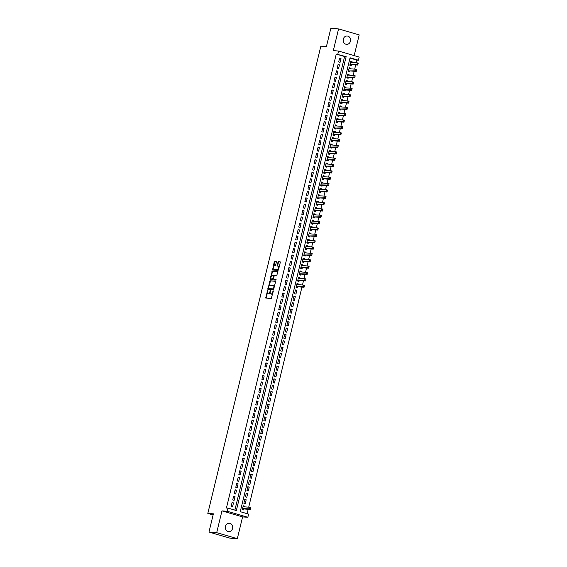 <?xml version="1.0" encoding="UTF-8"?>
<svg xmlns="http://www.w3.org/2000/svg" width="567" height="567" viewBox="0 0 567 567"><rect width="100%" height="100%" fill="white"/><g stroke="black" fill="none" stroke-linecap="round" stroke-linejoin="round"><path stroke-width="0.85" d="M267.56 290.382L265.76 298.058L271.253 298.462L273.315 291.24L273.202 290.786L272.677 292.062A2.062 0.957 -73.7 0 1 271.224 293.99L270.771 293.954A2.062 0.957 -73.7 0 1 270.679 293.94A2.062 0.957 -73.7 0 1 270.282 291.892L270.402 290.587L269.857 291.863A2.062 0.957 -73.7 0 1 268.404 293.784L267.943 293.749A2.062 0.957 -73.7 0 1 267.851 293.734A2.062 0.957 -73.7 0 1 267.454 291.686L267.56 290.382M343.311 39.13A4.196 3.7 94.1 0 0 346.579 44.354A4.196 3.7 94.1 0 0 350.449 41.207A4.196 3.7 94.1 0 0 347.181 35.983A4.196 3.7 94.1 0 0 343.311 39.13M225.439 526.353A4.196 3.7 94.1 0 0 228.707 531.577A4.196 3.7 94.1 0 0 232.576 528.43A4.196 3.7 94.1 0 0 229.309 523.206A4.196 3.7 94.1 0 0 225.439 526.353M276.349 262.152L276.221 261.515L274.662 261.394L274.208 261.997L272.55 269.991L278.05 270.388L278.503 269.786L280.282 262.436L280.155 261.798L278.277 261.656L277.057 265.406L277.185 266.043L278.128 266.114A1.722 0.801 -73.7 0 1 278.213 266.129A1.722 0.801 -73.7 0 1 278.517 267.922A1.722 0.801 -73.7 0 1 277.327 269.453L273.726 269.19A1.722 0.801 -73.7 0 1 273.648 269.176A1.722 0.801 -73.7 0 1 273.337 267.383A1.722 0.801 -73.7 0 1 274.534 265.852L275.583 265.299L276.349 262.152M337.797 54.205L338.563 51.03L359.187 57.047L358.415 60.222L350.059 57.784L240.252 511.675L248.608 514.113L247.843 517.288L227.218 511.278L227.991 508.103L236.347 510.541L346.161 56.643L336.252 54.092L226.439 507.989L227.991 508.103M208.968 532.08L216.7 532.64L237.325 538.65L229.585 538.09L208.968 532.08L213.383 513.83L207.813 513.426L320.844 46.196L326.415 46.6L330.83 28.35L338.563 28.91L333.304 50.654L338.563 51.03M237.325 538.65L242.584 516.906L221.959 510.895L216.7 532.64M221.959 510.895L227.218 511.278M269.97 280.771L267.893 289.376L273.358 289.765L275.59 281.813L275.47 281.175L269.97 280.771L270.53 280.934L268.978 286.08M270.906 278.121L270.643 279.198L270.083 279.035L272.316 271.083L277.78 271.48M274.201 279.191L273.542 278.404L274.052 276.313L274.506 275.711L276.717 275.874L277.816 271.487M274.222 279.205L276.009 279.212L275.796 280.084L270.239 279.687L270.083 279.035M354.184 55.587L359.187 34.92L338.563 28.91M351.972 62.483L352.142 61.789L350.675 61.683M352.142 61.789L350.746 61.378L349.825 65.191L351.221 65.595L351.462 64.603M350.434 68.827L350.604 68.132L349.137 68.026M350.604 68.132L349.208 67.728L348.287 71.534L349.683 71.945L349.924 70.946M348.903 75.177L349.066 74.483L347.599 74.376M349.066 74.483L347.677 74.079L346.756 77.885L348.145 78.289L348.386 77.296M347.365 81.528L347.536 80.833L346.068 80.727M347.536 80.833L346.139 80.422L345.218 84.235L346.614 84.639L346.848 83.647M345.827 87.871L345.998 87.176L344.53 87.07M345.998 87.176L344.601 86.772L343.68 90.578L345.076 90.989L345.317 89.99M344.289 94.221L344.46 93.527L342.992 93.42M344.46 93.527L343.07 93.123L342.149 96.929L343.538 97.333L343.779 96.34M342.759 100.572L342.922 99.877L341.462 99.771M342.922 99.877L341.532 99.466L340.611 103.279L342 103.683L342.241 102.691M341.221 106.915L341.391 106.22L339.924 106.114M341.391 106.22L339.994 105.816L339.073 109.622L340.469 110.033L340.71 109.041M339.683 113.265L339.853 112.571L338.386 112.464M339.853 112.571L338.456 112.167L337.535 115.973L338.931 116.384L339.172 115.385M338.152 119.616L338.315 118.921L336.855 118.815M338.315 118.921L336.926 118.51L336.004 122.323L337.393 122.727L337.634 121.735M336.614 125.959L336.784 125.264L335.317 125.165M336.784 125.264L335.388 124.86L334.466 128.674L335.862 129.078L336.103 128.085M335.076 132.309L335.246 131.615L333.779 131.509M335.246 131.615L333.85 131.211L332.928 135.017L334.324 135.428L334.565 134.429M333.545 138.66L333.708 137.965L332.241 137.859M333.708 137.965L332.319 137.561L331.397 141.367L332.786 141.771L333.027 140.779M332.007 145.003L332.177 144.316L330.71 144.209M332.177 144.316L330.781 143.905L329.859 147.718L331.256 148.122L331.497 147.129M330.469 151.354L330.639 150.659L329.172 150.553M330.639 150.659L329.243 150.255L328.321 154.061L329.718 154.472L329.959 153.473M328.938 157.704L329.101 157.009L327.634 156.903M329.101 157.009L327.712 156.605L326.79 160.411L328.18 160.815L328.421 159.823M327.4 164.054L327.57 163.36L326.103 163.253M327.57 163.36L326.174 162.949L325.252 166.762L326.649 167.166L326.883 166.174M325.862 170.398L326.032 169.703L324.565 169.597M326.032 169.703L324.636 169.299L323.714 173.105L325.111 173.516L325.352 172.517M324.324 176.748L324.494 176.054L323.027 175.947M324.494 176.054L323.105 175.65L322.184 179.456L323.573 179.859L323.814 178.867M322.793 183.098L322.956 182.404L321.496 182.298M322.956 182.404L321.567 181.993L320.646 185.806L322.035 186.21L322.276 185.218M321.255 189.442L321.425 188.747L319.958 188.641M321.425 188.747L320.029 188.343L319.108 192.149L320.504 192.56L320.745 191.561M319.717 195.792L319.887 195.098L318.42 194.991M319.887 195.098L318.498 194.694L317.577 198.5L318.966 198.904L319.207 197.911M318.186 202.143L318.349 201.448L316.889 201.342M318.349 201.448L316.96 201.037L316.039 204.85L317.428 205.254L317.669 204.262M316.648 208.486L316.818 207.791L315.351 207.685M316.818 207.791L315.422 207.387L314.501 211.193L315.897 211.604L316.138 210.612M315.11 214.836L315.28 214.142L313.813 214.035M315.28 214.142L313.884 213.738L312.963 217.544L314.359 217.948L314.6 216.955M313.579 221.187L313.742 220.492L312.282 220.386M313.742 220.492L312.353 220.081L311.432 223.894L312.821 224.298L313.062 223.306M312.041 227.53L312.211 226.835L310.744 226.729M312.211 226.835L310.815 226.431L309.894 230.245L311.29 230.649L311.531 229.656M310.503 233.88L310.673 233.186L309.206 233.08M310.673 233.186L309.277 232.782L308.356 236.588L309.752 236.999L309.993 236M308.972 240.231L309.135 239.536L307.668 239.43M309.135 239.536L307.746 239.125L306.825 242.938L308.214 243.342L308.455 242.35M307.434 246.574L307.605 245.88L306.137 245.78M307.605 245.88L306.208 245.476L305.287 249.289L306.683 249.693L306.924 248.7M305.897 252.925L306.067 252.23L304.599 252.124M306.067 252.23L304.67 251.826L303.749 255.632L305.145 256.043L305.386 255.044M304.366 259.275L304.529 258.58L303.062 258.474M304.529 258.58L303.139 258.176L302.218 261.982L303.607 262.386L303.848 261.394M302.828 265.618L302.998 264.931L301.531 264.824M302.998 264.931L301.601 264.52L300.68 268.333L302.076 268.737L302.31 267.744M301.29 271.969L301.46 271.274L299.993 271.168M301.46 271.274L300.063 270.87L299.142 274.676L300.538 275.087L300.779 274.088M299.752 278.319L299.922 277.624L298.455 277.518M299.922 277.624L298.533 277.22L297.611 281.026L299 281.43L299.241 280.438M298.221 284.669L298.384 283.975L296.924 283.869M298.384 283.975L296.995 283.564L296.073 287.377L297.462 287.781L297.703 286.789M296.853 290.318L295.457 289.914L294.535 293.72L295.931 294.131L296.853 290.318L295.386 290.212M295.315 296.669L293.926 296.265L292.997 300.071L294.393 300.475L295.315 296.669L293.848 296.562M293.777 303.019L292.388 302.608L291.466 306.421L292.856 306.825L293.777 303.019L292.317 302.913M292.246 309.362L290.85 308.958L289.928 312.764L291.325 313.175L292.246 309.362L290.779 309.256M290.708 315.713L289.312 315.309L288.39 319.115L289.787 319.519L290.708 315.713L289.241 315.606M289.17 322.063L287.781 321.652L286.859 325.465L288.249 325.869L289.17 322.063L287.71 321.957M287.639 328.406L286.243 328.002L285.321 331.815L286.718 332.219L287.639 328.406L286.172 328.3M286.101 334.757L284.705 334.353L283.784 338.159L285.18 338.57L286.101 334.757L284.634 334.65M284.563 341.107L283.174 340.696L282.253 344.509L283.642 344.913L284.563 341.107L283.096 341.001M283.032 347.451L281.636 347.047L280.715 350.86L282.111 351.264L283.032 347.451L281.565 347.351M281.494 353.801L280.098 353.397L279.177 357.203L280.573 357.614L281.494 353.801L280.027 353.695M279.956 360.151L278.567 359.747L277.646 363.553L279.035 363.957L279.956 360.151L278.489 360.045M278.425 366.502L277.029 366.091L276.108 369.904L277.497 370.308L278.425 366.502L276.958 366.395M276.887 372.845L275.491 372.441L274.57 376.247L275.966 376.658L276.887 372.845L275.42 372.739M275.349 379.195L273.96 378.791L273.039 382.597L274.428 383.001L275.349 379.195L273.882 379.089M273.811 385.546L272.422 385.135L271.501 388.948L272.89 389.352L273.811 385.546L272.351 385.44M272.28 391.889L270.884 391.485L269.963 395.291L271.359 395.702L272.28 391.889L270.813 391.783M270.743 398.24L269.346 397.836L268.425 401.642L269.821 402.046L270.743 398.24L269.275 398.133M269.205 404.59L267.815 404.179L266.894 407.992L268.283 408.396L269.205 404.59L267.744 404.484M267.674 410.933L266.277 410.529L265.356 414.335L266.752 414.746L267.674 410.933L266.207 410.827M266.136 417.284L264.739 416.88L263.818 420.686L265.214 421.09L266.136 417.284L264.669 417.177M264.598 423.634L263.208 423.223L262.287 427.036L263.676 427.44L264.598 423.634L263.131 423.528M263.067 429.977L261.671 429.573L260.749 433.379L262.145 433.79L263.067 429.977L261.6 429.871M261.529 436.328L260.133 435.924L259.211 439.73L260.607 440.134L261.529 436.328L260.062 436.221M259.991 442.678L258.602 442.267L257.68 446.08L259.069 446.484L259.991 442.678L258.524 442.572M258.46 449.021L257.064 448.617L256.142 452.431L257.538 452.835L258.46 449.021L256.993 448.915M256.922 455.372L255.526 454.968L254.604 458.774L256 459.185L256.922 455.372L255.455 455.266M255.384 461.722L253.995 461.311L253.073 465.124L254.463 465.528L255.384 461.722L253.917 461.616M253.846 468.073L252.457 467.662L251.535 471.475L252.925 471.879L253.846 468.073L252.386 467.966M252.315 474.416L250.919 474.012L249.997 477.818L251.394 478.229L252.315 474.416L250.848 474.31M250.777 480.766L249.388 480.362L248.466 484.168L249.856 484.572L250.777 480.766L249.31 480.66M249.239 487.117L247.85 486.706L246.928 490.519L248.318 490.923L249.239 487.117L247.779 487.01M247.708 493.46L246.312 493.056L245.391 496.862L246.787 497.273L247.708 493.46L246.241 493.354M246.17 499.811L244.774 499.407L243.853 503.212L245.249 503.616L246.17 499.811L244.703 499.704M232.094 502.504L231.173 506.31L232.569 506.714L233.491 502.908L232.094 502.504M233.632 496.153L232.711 499.959L234.1 500.37L235.022 496.557L233.632 496.153M235.163 489.803L234.242 493.616L235.638 494.02L236.559 490.214L235.163 489.803M236.701 483.46L235.78 487.266L237.176 487.67L238.097 483.864L236.701 483.46M238.239 477.109L237.318 480.915L238.707 481.326L239.628 477.513L238.239 477.109M239.777 470.759L238.856 474.572L240.245 474.976L241.166 471.17L239.777 470.759M241.308 464.416L240.387 468.222L241.783 468.626L242.704 464.82L241.308 464.416M242.846 458.065L241.925 461.871L243.314 462.282L244.242 458.469L242.846 458.065M244.384 451.715L243.463 455.528L244.852 455.932L245.773 452.126L244.384 451.715M245.915 445.371L244.994 449.177L246.39 449.581L247.311 445.775L245.915 445.371M247.453 439.021L246.532 442.827L247.928 443.238L248.849 439.425L247.453 439.021M248.991 432.671L248.07 436.484L249.459 436.888L250.38 433.075L248.991 432.671M250.522 426.32L249.6 430.133L250.997 430.537L251.918 426.731L250.522 426.32M252.06 419.977L251.138 423.783L252.535 424.194L253.456 420.381L252.06 419.977M253.598 413.627L252.676 417.44L254.066 417.844L254.987 414.03L253.598 413.627M255.129 407.276L254.207 411.089L255.604 411.493L256.525 407.687L255.129 407.276M256.667 400.933L255.745 404.739L257.142 405.143L258.063 401.337L256.667 400.933M258.205 394.582L257.283 398.388L258.672 398.799L259.594 394.986L258.205 394.582M259.736 388.232L258.814 392.045L260.21 392.449L261.132 388.643L259.736 388.232M261.274 381.889L260.352 385.695L261.748 386.099L262.67 382.293L261.274 381.889M262.812 375.538L261.89 379.344L263.279 379.755L264.201 375.942L262.812 375.538M264.35 369.188L263.428 373.001L264.817 373.405L265.739 369.599L264.35 369.188M265.88 362.845L264.959 366.651L266.355 367.055L267.277 363.249L265.88 362.845M267.418 356.494L266.497 360.3L267.893 360.711L268.815 356.898L267.418 356.494M268.956 350.144L268.035 353.957L269.424 354.361L270.346 350.555L268.956 350.144M270.487 343.8L269.566 347.606L270.962 348.01L271.884 344.204L270.487 343.8M272.025 337.45L271.104 341.256L272.5 341.667L273.422 337.854L272.025 337.45M273.563 331.1L272.642 334.913L274.031 335.317L274.952 331.511L273.563 331.1M275.094 324.756L274.173 328.562L275.569 328.966L276.49 325.16L275.094 324.756M276.632 318.406L275.711 322.212L277.107 322.623L278.028 318.81L276.632 318.406M278.17 312.056L277.249 315.869L278.638 316.273L279.559 312.46L278.17 312.056M279.701 305.705L278.78 309.518L280.176 309.922L281.097 306.116L279.701 305.705M281.239 299.362L280.318 303.168L281.714 303.572L282.635 299.766L281.239 299.362M282.777 293.011L281.856 296.817L283.245 297.228L284.166 293.415L282.777 293.011M284.315 286.661L283.394 290.474L284.783 290.878L285.704 287.072L284.315 286.661M285.846 280.318L284.925 284.124L286.321 284.528L287.242 280.722L285.846 280.318M287.384 273.967L286.463 277.773L287.852 278.184L288.773 274.371L287.384 273.967M288.922 267.617L288.001 271.43L289.39 271.834L290.311 268.028L288.922 267.617M290.453 261.274L289.531 265.08L290.928 265.484L291.849 261.678L290.453 261.274M291.991 254.923L291.069 258.729L292.466 259.14L293.387 255.327L291.991 254.923M293.529 248.573L292.607 252.386L293.997 252.79L294.918 248.984L293.529 248.573M295.06 242.229L294.138 246.035L295.535 246.439L296.456 242.633L295.06 242.229M296.598 235.879L295.676 239.685L297.073 240.096L297.994 236.283L296.598 235.879M298.136 229.529L297.214 233.342L298.603 233.746L299.525 229.94L298.136 229.529M299.667 223.185L298.745 226.991L300.141 227.395L301.063 223.589L299.667 223.185M301.205 216.835L300.283 220.641L301.679 221.052L302.601 217.239L301.205 216.835M302.743 210.485L301.821 214.298L303.21 214.702L304.132 210.889L302.743 210.485M304.273 204.134L303.352 207.947L304.748 208.351L305.67 204.545L304.273 204.134M305.811 197.791L304.89 201.597L306.286 202.008L307.208 198.195L305.811 197.791M307.349 191.44L306.428 195.254L307.817 195.658L308.739 191.844L307.349 191.44M308.887 185.09L307.966 188.903L309.355 189.307L310.277 185.501L308.887 185.09M310.418 178.747L309.497 182.553L310.893 182.957L311.815 179.151L310.418 178.747M311.956 172.396L311.035 176.202L312.431 176.613L313.353 172.8L311.956 172.396M313.494 166.046L312.573 169.859L313.962 170.263L314.883 166.457L313.494 166.046M315.025 159.703L314.104 163.509L315.5 163.913L316.421 160.107L315.025 159.703M316.563 153.352L315.642 157.158L317.038 157.569L317.959 153.756L316.563 153.352M318.101 147.002L317.18 150.815L318.569 151.219L319.49 147.413L318.101 147.002M319.632 140.659L318.711 144.465L320.107 144.869L321.028 141.063L319.632 140.659M321.17 134.308L320.249 138.114L321.645 138.525L322.566 134.712L321.17 134.308M322.708 127.958L321.787 131.771L323.176 132.175L324.097 128.369L322.708 127.958M324.239 121.614L323.318 125.42L324.714 125.824L325.635 122.018L324.239 121.614M325.777 115.264L324.856 119.07L326.252 119.481L327.173 115.668L325.777 115.264M327.315 108.914L326.394 112.727L327.783 113.131L328.704 109.325L327.315 108.914M328.853 102.57L327.924 106.376L329.321 106.78L330.242 102.974L328.853 102.57M330.384 96.22L329.462 100.026L330.859 100.437L331.78 96.624L330.384 96.22M331.922 89.87L331 93.683L332.39 94.087L333.311 90.273L331.922 89.87M333.46 83.519L332.538 87.332L333.928 87.736L334.849 83.93L333.46 83.519M334.991 77.176L334.069 80.982L335.466 81.386L336.387 77.58L334.991 77.176M336.529 70.825L335.607 74.631L337.004 75.042L337.925 71.229L336.529 70.825M338.067 64.475L337.145 68.288L338.534 68.692L339.456 64.886L338.067 64.475M234.88 510.109L344.608 56.53L336.252 54.092M340.072 62.342L340.994 58.536L339.598 58.132L338.676 61.938L340.072 62.342M247.141 513.688L248.204 509.279M248.715 507.16L301.956 287.093M302.473 284.974L303.494 280.743M304.004 278.624L305.032 274.4M305.542 272.28L306.563 268.049M307.08 265.93L308.101 261.699M308.611 259.58L309.639 255.356M310.149 253.229L311.17 249.005M311.687 246.886L312.708 242.655M313.218 240.536L314.246 236.311M314.756 234.185L315.776 229.961M316.294 227.842L317.314 223.611M317.825 221.491L318.852 217.267M319.363 215.141L320.383 210.917M320.901 208.798L321.921 204.567M322.439 202.447L323.459 198.223M323.97 196.097L324.997 191.873M325.508 189.754L326.528 185.522M327.046 183.403L328.066 179.172M328.577 177.053L329.604 172.829M330.114 170.71L331.135 166.478M331.652 164.359L332.673 160.128M333.183 158.009L334.211 153.785M334.721 151.665L335.742 147.434M336.259 145.315L337.28 141.084M337.79 138.965L338.818 134.74M339.328 132.614L340.349 128.39M340.866 126.271L341.887 122.04M342.404 119.92L343.425 115.696M343.935 113.57L344.963 109.346M345.473 107.227L346.494 102.996M347.011 100.876L348.032 96.652M348.542 94.526L349.57 90.302M350.08 88.183L351.101 83.951M351.618 81.832L352.639 77.608M353.149 75.482L354.177 71.258M354.687 69.139L355.707 64.907M356.225 62.788L356.87 60.109L349.981 58.096M244.469 506.855L244.632 506.161L243.243 505.75L242.322 509.563L243.711 509.967L243.952 508.975M207.813 513.426L213.107 514.964M356.87 60.109L358.415 60.222M242.584 516.906L247.843 517.288M344.608 56.53L346.161 56.643M244.632 506.161L243.172 506.055M233.491 502.908L232.023 502.801M235.022 496.557L233.561 496.451M236.559 490.214L235.092 490.108M238.097 483.864L236.63 483.757M239.628 477.513L238.168 477.407M241.166 471.17L239.699 471.064M242.704 464.82L241.237 464.713M244.242 458.469L242.775 458.363M245.773 452.126L244.306 452.019M247.311 445.775L245.844 445.669M248.849 439.425L247.382 439.319M250.38 433.075L248.913 432.975M251.918 426.731L250.451 426.625M253.456 420.381L251.989 420.275M254.987 414.03L253.52 413.924M256.525 407.687L255.058 407.581M258.063 401.337L256.596 401.23M259.594 394.986L258.134 394.88M261.132 388.643L259.665 388.537M262.67 382.293L261.203 382.186M264.201 375.942L262.741 375.836M265.739 369.599L264.272 369.493M267.277 363.249L265.81 363.142M268.815 356.898L267.348 356.792M270.346 350.555L268.878 350.449M271.884 344.204L270.416 344.098M273.422 337.854L271.954 337.748M274.952 331.511L273.485 331.404M276.49 325.16L275.023 325.054M278.028 318.81L276.561 318.704M279.559 312.46L278.099 312.353M281.097 306.116L279.63 306.01M282.635 299.766L281.168 299.659M284.166 293.415L282.706 293.309M285.704 287.072L284.237 286.966M287.242 280.722L285.775 280.615M288.773 274.371L287.313 274.265M290.311 268.028L288.844 267.922M291.849 261.678L290.382 261.571M293.387 255.327L291.92 255.221M294.918 248.984L293.451 248.878M296.456 242.633L294.989 242.527M297.994 236.283L296.527 236.177M299.525 229.94L298.058 229.833M301.063 223.589L299.596 223.483M302.601 217.239L301.134 217.133M304.132 210.889L302.672 210.789M305.67 204.545L304.203 204.439M307.208 198.195L305.741 198.089M308.739 191.844L307.279 191.738M310.277 185.501L308.809 185.395M311.815 179.151L310.347 179.044M313.353 172.8L311.885 172.694M314.883 166.457L313.416 166.351M316.421 160.107L314.954 160M317.959 153.756L316.492 153.65M319.49 147.413L318.023 147.307M321.028 141.063L319.561 140.956M322.566 134.712L321.099 134.606M324.097 128.369L322.637 128.262M325.635 122.018L324.168 121.912M327.173 115.668L325.706 115.562M328.704 109.325L327.244 109.218M330.242 102.974L328.775 102.868M331.78 96.624L330.313 96.518M333.311 90.273L331.851 90.167M334.849 83.93L333.382 83.824M336.387 77.58L334.92 77.473M337.925 71.229L336.458 71.123M339.456 64.886L337.989 64.78M340.994 58.536L339.527 58.429M268.319 293.862A2.062 0.957 -73.7 0 0 268.411 293.897A2.062 0.957 -73.7 0 0 268.503 293.912L267.943 293.749M270.168 292.749A2.062 0.957 -73.7 0 1 268.956 293.947L268.503 293.912M271.146 294.067A2.062 0.957 -73.7 0 0 271.232 294.103A2.062 0.957 -73.7 0 0 271.331 294.117L270.771 293.954M272.812 293.316A2.062 0.957 -73.7 0 1 271.784 294.153L271.331 294.117M267.355 292.799L266.199 298.093M275.59 281.303L270.53 280.934M268.389 288.511L268.297 289.404M268.333 288.071L268.439 288.525L273.237 288.872L273.776 287.547A2.062 0.957 -73.7 0 0 273.379 285.499A2.062 0.957 -73.7 0 0 273.287 285.485L270.005 285.244A2.062 0.957 -73.7 0 0 268.552 287.171L268.333 288.071M273.847 289.028L268.992 288.688M274.435 286.597A2.062 0.957 -73.7 0 0 273.932 285.662A2.062 0.957 -73.7 0 0 273.84 285.648L273.464 285.534M271.366 276.214L272.422 271.848L271.862 271.685M277.936 271.614L272.876 271.246L272.422 271.848M274.258 279.212L276.122 279.347M272.203 275.548A1.722 0.801 -73.7 0 0 271.012 277.072A1.722 0.801 -73.7 0 0 271.317 278.865A1.722 0.801 -73.7 0 0 271.395 278.879L272.663 278.971L273.627 276.285L273.5 275.64L272.203 275.548M271.799 278.999A1.722 0.801 -73.7 0 0 271.877 279.028A1.722 0.801 -73.7 0 0 271.954 279.042L271.395 278.879M273.535 278.886L271.954 279.042M274.187 275.966L273.528 275.654M270.643 279.198L270.643 279.715M274.13 269.304A1.722 0.801 -73.7 0 0 274.201 269.339A1.722 0.801 -73.7 0 0 274.286 269.353L273.726 269.19M278.695 268.992A1.722 0.801 -73.7 0 1 277.88 269.608L274.286 269.353M279.177 266.993A1.722 0.801 -73.7 0 0 278.766 266.292A1.722 0.801 -73.7 0 0 278.688 266.277L278.284 266.157M280.275 261.926L278.829 261.819L278.376 262.422L277.617 266.079M273.237 268.474L272.989 270.027M276.349 261.642L275.222 261.557L274.761 262.16L273.719 266.476M243.633 506.792L243.101 506.331M242.563 509.386L243.498 508.939L250.309 509.435L249.303 509.138L249.763 507.238L243.002 506.742M250.472 507.862L249.763 507.238L250.77 507.529L250.408 508.861M242.541 508.649L250.238 508.812M250.635 507.912L250.77 507.529M297.384 284.606L296.853 284.145M296.314 287.2L297.257 286.753L304.061 287.249L303.054 286.952L303.515 285.052L296.754 284.556M304.224 285.676L303.515 285.052L304.522 285.343L304.16 286.675M297.257 286.753L303.99 286.626M304.387 285.725L304.522 285.343M298.922 278.255L298.391 277.795M297.852 280.849L298.788 280.403L305.599 280.899L304.592 280.608L305.053 278.702L298.299 278.213M305.755 279.325L305.053 278.702L306.06 278.992L305.698 280.332M298.788 280.403L305.528 280.282M305.925 279.375L306.06 278.992M300.46 271.912L299.929 271.444M299.39 274.506L300.326 274.059L307.13 274.548L306.13 274.258L306.591 272.351L299.823 271.862M307.293 272.982L306.591 272.351L307.59 272.649L307.229 273.981M299.362 273.769L307.066 273.932M307.463 273.032L307.59 272.649M301.991 265.562L301.46 265.101M300.921 268.156L301.864 267.709L308.668 268.205L307.661 267.907L308.122 266.008L301.361 265.512M308.831 266.632L308.122 266.008L309.128 266.299L308.767 267.631M301.864 267.709L308.597 267.581M308.994 266.681L309.128 266.299M303.529 259.211L302.998 258.75M302.459 261.805L303.395 261.359L310.206 261.855L309.199 261.564L309.66 259.658L302.906 259.169M310.369 260.281L309.66 259.658L310.666 259.948L310.305 261.288M303.395 261.359L310.135 261.238M310.532 260.331L310.666 259.948M305.067 252.868L304.536 252.4M303.997 255.455L304.933 255.015L311.737 255.504L310.737 255.214L311.198 253.307L304.429 252.818M311.9 253.938L311.198 253.307L312.197 253.598L311.836 254.937M304.933 255.015L311.673 254.888M312.07 253.988L312.197 253.598M306.605 246.517L306.067 246.057M305.528 249.111L306.471 248.665L313.275 249.154L312.268 248.863L312.729 246.964L305.967 246.468M313.438 247.588L312.729 246.964L313.735 247.255L313.374 248.587M306.471 248.665L313.204 248.537M313.608 247.637L313.735 247.255M308.136 240.167L307.605 239.706M307.066 242.761L308.001 242.315L314.813 242.811L313.806 242.52L314.267 240.614L307.512 240.125M314.976 241.237L314.267 240.614L315.273 240.904L314.912 242.244M308.001 242.315L314.742 242.194M315.139 241.287L315.273 240.904M309.674 233.824L309.143 233.356M308.604 236.411L309.539 235.971L316.343 236.46L315.344 236.17L315.805 234.263L309.043 233.774M316.506 234.894L315.805 234.263L316.804 234.554L316.443 235.893M309.539 235.971L316.28 235.844M316.677 234.936L316.804 234.554M311.212 227.473L310.673 227.013M310.135 230.067L311.077 229.621L317.881 230.11L316.882 229.819L317.343 227.913L310.574 227.424M318.044 228.544L317.343 227.913L318.342 228.21L317.981 229.543M310.114 229.33L317.811 229.493M318.215 228.593L318.342 228.21M312.743 221.123L312.211 220.662M311.673 223.717L312.608 223.27L319.419 223.767L318.413 223.469L318.874 221.569L312.112 221.08M319.582 222.193L318.874 221.569L319.88 221.86L319.519 223.192M311.652 222.98L319.349 223.15M319.745 222.243L319.88 221.86M314.281 214.78L313.749 214.312M313.211 217.367L314.146 216.927L320.95 217.416L319.951 217.126L320.412 215.219L313.65 214.73M321.113 215.85L320.412 215.219L321.411 215.51L321.05 216.849M314.146 216.927L320.887 216.8M321.283 215.892L321.411 215.51M315.819 208.429L315.28 207.969M314.742 211.023L315.684 210.577L322.488 211.066L321.489 210.775L321.95 208.869L315.181 208.38M322.651 209.499L321.95 208.869L322.949 209.166L322.588 210.499M315.684 210.577L322.425 210.449M322.821 209.549L322.949 209.166M317.35 202.079L316.818 201.618M316.28 204.673L317.215 204.226L324.026 204.722L323.02 204.425L323.481 202.525L316.726 202.036M324.189 203.149L323.481 202.525L324.487 202.816L324.126 204.148M317.215 204.226L323.955 204.106M324.352 203.199L324.487 202.816M318.888 195.728L318.356 195.268M317.818 198.322L318.753 197.883L325.564 198.372L324.558 198.081L325.019 196.175L318.257 195.686M325.72 196.799L325.019 196.175L326.025 196.465L325.664 197.805M318.753 197.883L325.493 197.755M325.89 196.848L326.025 196.465M320.426 189.385L319.894 188.917M319.356 191.979L320.291 191.533L327.095 192.022L326.096 191.731L326.557 189.825L319.788 189.335M327.258 190.455L326.557 189.825L327.556 190.122L327.194 191.455M320.291 191.533L327.031 191.405M327.428 190.505L327.556 190.122M321.957 183.035L321.425 182.574M320.887 185.629L321.829 185.182L328.633 185.678L327.627 185.381L328.087 183.481L321.333 182.992M328.796 184.105L328.087 183.481L329.094 183.772L328.732 185.104M320.865 184.892L328.562 185.055M328.959 184.155L329.094 183.772M323.495 176.684L322.963 176.224M322.425 179.278L323.36 178.832L330.171 179.328L329.165 179.037L329.625 177.131L322.864 176.642M330.334 177.755L329.625 177.131L330.632 177.421L330.27 178.761M322.403 178.548L330.1 178.711M330.497 177.804L330.632 177.421M325.033 170.341L324.501 169.873M323.963 172.935L324.898 172.488L331.702 172.978L330.703 172.687L331.163 170.78L324.395 170.291M331.865 171.411L331.163 170.78L332.163 171.078L331.801 172.411M324.898 172.488L331.638 172.361M332.035 171.461L332.163 171.078M326.564 163.991L326.032 163.53M325.493 166.585L326.436 166.138L333.24 166.634L332.234 166.337L332.694 164.437L325.94 163.948M333.403 165.061L332.694 164.437L333.701 164.728L333.339 166.06M326.436 166.138L333.169 166.011M333.566 165.11L333.701 164.728M328.102 157.64L327.57 157.179M327.031 160.234L327.967 159.788L334.778 160.284L333.772 159.993L334.232 158.087L327.471 157.598M334.941 158.71L334.232 158.087L335.239 158.377L334.877 159.717M327.967 159.788L334.707 159.667M335.104 158.76L335.239 158.377M329.64 151.297L329.108 150.829M328.569 153.884L329.505 153.444L336.309 153.933L335.31 153.643L335.77 151.736L329.002 151.247M336.472 152.367L335.77 151.736L336.77 152.027L336.408 153.366M329.505 153.444L336.245 153.317M336.642 152.417L336.77 152.027M331.178 144.946L330.639 144.486M330.1 147.54L331.043 147.094L337.847 147.59L336.841 147.292L337.301 145.393L330.547 144.904M338.01 146.017L337.301 145.393L338.308 145.684L337.946 147.016M331.043 147.094L337.776 146.966M338.18 146.066L338.308 145.684M332.709 138.596L332.177 138.135M331.638 141.19L332.574 140.744L339.385 141.24L338.379 140.949L338.839 139.043L332.078 138.554M339.548 139.666L338.839 139.043L339.846 139.333L339.484 140.673M332.574 140.744L339.314 140.623M339.711 139.716L339.846 139.333M334.247 132.253L333.715 131.785M333.176 134.84L334.112 134.4L340.916 134.889L339.916 134.599L340.377 132.692L333.616 132.203M341.079 133.323L340.377 132.692L341.377 132.983L341.015 134.322M333.148 134.11L340.852 134.273M341.249 133.373L341.377 132.983M335.784 125.902L335.246 125.442M334.707 128.496L335.65 128.05L342.454 128.539L341.454 128.248L341.915 126.342L335.161 125.86M342.617 126.973L341.915 126.342L342.915 126.639L342.553 127.972M335.65 128.05L342.39 127.922M342.787 127.022L342.915 126.639M337.315 119.552L336.784 119.091M336.245 122.146L337.181 121.699L343.992 122.196L342.985 121.898L343.446 119.998L336.685 119.502M344.155 120.622L343.446 119.998L344.452 120.289L344.091 121.621M337.181 121.699L343.921 121.579M344.318 120.672L344.452 120.289M338.853 113.209L338.322 112.741M337.783 115.796L338.719 115.356L345.523 115.845L344.523 115.555L344.984 113.648L338.223 113.159M345.686 114.279L344.984 113.648L345.983 113.939L345.622 115.278M338.719 115.356L345.459 115.229M345.856 114.321L345.983 113.939M340.391 106.858L339.853 106.398M339.321 109.452L340.257 109.006L347.061 109.495L346.061 109.204L346.522 107.298L339.768 106.809M347.224 107.928L346.522 107.298L347.521 107.595L347.16 108.928M340.257 109.006L346.997 108.878M347.394 107.978L347.521 107.595M341.922 100.508L341.391 100.047M340.852 103.102L341.795 102.655L348.599 103.151L347.592 102.854L348.053 100.954L341.291 100.458M348.762 101.578L348.053 100.954L349.059 101.245L348.698 102.577M341.795 102.655L348.528 102.535M348.925 101.628L349.059 101.245M343.46 94.157L342.929 93.697M342.39 96.751L343.326 96.312L350.137 96.801L349.13 96.51L349.591 94.604L342.829 94.115M350.293 95.235L349.591 94.604L350.597 94.895L350.236 96.234M343.326 96.312L350.066 96.184M350.463 95.277L350.597 94.895M344.998 87.814L344.467 87.346M343.928 90.408L344.864 89.962L351.668 90.451L350.668 90.16L351.129 88.254L344.375 87.765M351.831 88.884L351.129 88.254L352.128 88.551L351.767 89.884M343.9 89.671L351.604 89.834M352.001 88.934L352.128 88.551M346.529 81.464L345.998 81.003M345.459 84.058L346.402 83.611L353.206 84.107L352.199 83.81L352.66 81.91L345.898 81.414M353.369 82.534L352.66 81.91L353.666 82.201L353.305 83.533M345.438 83.321L353.135 83.484M353.532 82.584L353.666 82.201M348.067 75.113L347.536 74.653M346.997 77.707L347.932 77.261L354.744 77.757L353.737 77.466L354.198 75.56L347.436 75.071M354.907 76.184L354.198 75.56L355.204 75.85L354.843 77.19M347.932 77.261L354.673 77.14M355.07 76.233L355.204 75.85M349.605 68.77L349.074 68.302M348.535 71.364L349.47 70.918L356.274 71.407L355.275 71.116L355.736 69.209L348.981 68.72M356.437 69.84L355.736 69.209L356.735 69.507L356.374 70.84M349.47 70.918L356.211 70.79M356.608 69.89L356.735 69.507M351.143 62.42L350.604 61.959M350.066 65.014L351.008 64.567L357.812 65.063L356.806 64.766L357.267 62.866L350.505 62.37M357.975 63.49L357.267 62.866L358.273 63.157L357.912 64.489M351.008 64.567L357.742 64.44M358.146 63.539L358.273 63.157M267.645 290.921L267.241 290.8M273.294 291.325L272.89 291.211M270.466 291.119L270.062 291.006M268.956 293.947L268.404 293.784M270.261 291.977L269.857 291.863M271.784 294.153L271.224 293.99M273.081 292.182L272.677 292.062M266.192 297.583L265.639 297.42M268.297 288.894L267.737 288.731M270.076 281.537L269.516 281.374M273.79 289.035L273.237 288.872M273.96 288.568L273.556 288.454M274.18 287.667L273.776 287.547M272.876 271.246L272.316 271.083M273.223 279.134L272.663 278.971M273.528 278.489L273.117 278.369M274.031 276.398L273.627 276.285M277.88 269.608L277.327 269.453M277.617 265.569L277.057 265.406M278.376 262.422L277.823 262.259M278.829 261.819L278.277 261.656M272.982 269.509L272.429 269.346M274.761 262.16L274.208 261.997M275.222 261.557L274.662 261.394M243.498 508.939L242.541 508.663M243.399 508.96L242.527 508.705M297.151 286.774L296.279 286.519M298.689 280.431L297.817 280.176M300.326 274.059L299.362 273.776M300.226 274.081L299.348 273.826M301.757 267.73L300.886 267.475M303.295 261.387L302.424 261.132M304.833 255.037L303.955 254.781M306.364 248.686L305.493 248.431M307.902 242.343L307.03 242.088M309.44 235.992L308.561 235.737M311.077 229.621L310.114 229.337M310.971 229.642L310.099 229.387M312.608 223.27L311.652 222.994M312.509 223.299L311.637 223.044M314.047 216.948L313.175 216.693M315.585 210.598L314.706 210.343M317.116 204.248L316.244 204M318.654 197.904L317.782 197.649M320.192 191.554L319.313 191.299M321.829 185.182L320.865 184.906M321.723 185.203L320.851 184.948M323.36 178.832L322.396 178.555M323.261 178.86L322.389 178.605M324.799 172.51L323.92 172.255M326.33 166.159L325.458 165.904M327.868 159.816L326.996 159.561M329.406 153.466L328.527 153.21M330.937 147.115L330.065 146.86M332.475 140.772L331.603 140.517M334.112 134.4L333.148 134.117M334.013 134.422L333.141 134.166M335.551 128.071L334.672 127.816M337.082 121.728L336.21 121.473M338.619 115.377L337.748 115.122M340.157 109.027L339.279 108.772M341.688 102.677L340.817 102.429M343.226 96.333L342.355 96.078M344.864 89.962L343.9 89.678M344.764 89.983L343.885 89.728M346.402 83.611L345.438 83.335M346.295 83.632L345.423 83.377M347.833 77.289L346.961 77.034M349.371 70.939L348.492 70.684M350.902 64.588L350.03 64.333M268.411 293.897L267.851 293.734M271.232 294.103L270.679 293.94M273.932 285.662L273.379 285.499M271.877 279.028L271.317 278.865M274.059 275.803L273.5 275.64M274.201 269.339L273.648 269.176M278.766 266.292L278.213 266.129"/></g></svg>
